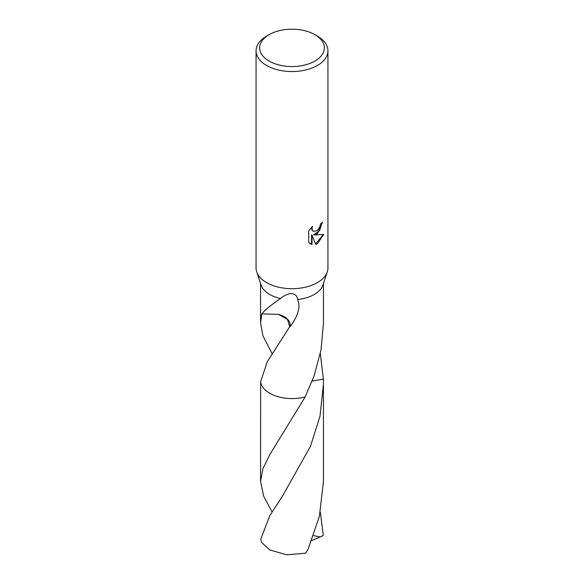 <?xml version="1.0" encoding="UTF-8"?>
<svg xmlns="http://www.w3.org/2000/svg" width="584" height="584" viewBox="0 0 584 584"><rect width="100%" height="100%" fill="white"/><g stroke="black" fill="none" stroke-linecap="round" stroke-linejoin="round"><path stroke-width="0.88" d="M317.411 233.709L313.966 235.002L323.813 234.374L317.411 243.696L315.718 244.404L311.995 235.104L311.995 244.484L308.71 242.557L308.71 230.987L312.491 226.3L311.98 228.599L312.352 230.249L313.374 231.344L317.411 230.6L320.01 226.453L320.39 224.052A35.938 20.747 0 0 0 322.572 222.227L317.411 233.709M314.871 34.668L317.411 36.135A35.938 20.747 180 0 1 327.938 50.808A35.938 20.747 180 0 1 317.411 65.481A35.938 20.747 180 0 1 278.247 69.978A35.938 20.747 180 0 1 256.062 50.808A35.938 20.747 180 0 1 266.589 36.135L269.129 34.668A32.346 18.673 180 0 1 314.871 34.668A32.346 18.673 180 0 1 314.871 61.079A32.346 18.673 180 0 1 269.129 61.079A32.346 18.673 180 0 1 269.129 34.668L266.589 36.135M327.938 50.808L327.938 267.947A35.938 20.747 180 0 1 327.288 271.874A35.938 20.747 180 0 1 317.411 282.612A35.938 20.747 180 0 1 281.466 287.781A35.938 20.747 180 0 1 256.712 271.874A35.938 20.747 180 0 1 256.062 267.947L256.062 50.808M327.288 271.874L322.879 285.072A31.448 18.155 180 0 1 314.236 294.475A31.448 18.155 180 0 1 297.548 299.504C300.833 306.476 298.351 315.543 290.095 326.697A31.448 18.155 180 0 1 289.73 326.682L267.311 361.664L260.632 381.739L260.552 481.45L262.946 468.602L269.764 454.695L305.184 396.908A31.448 18.155 180 0 1 260.639 381.739A31.448 18.155 180 0 0 305.184 396.908L314.236 375.476L321.047 349.794L323.448 323.032L323.448 283.371M272.042 353.554L262.946 335.858L260.552 323.032L261.851 313.725A31.448 18.155 0 0 0 261.931 313.878L278.568 314.353M261.931 313.885C264.552 310.33 270.75 305.213 280.532 298.541A31.448 18.155 180 0 1 261.121 285.072L256.712 271.874M280.532 298.541C282.7 296.351 286.043 294.65 290.569 293.438C294.978 293.767 297.307 295.789 297.548 299.504M322.127 222.643L319.579 230.658L313.542 234.761L313.966 235.002M313.17 231.213L311.922 230.001L311.71 227.096M310.046 243.652L311.564 244.236L311.564 234.856L311.995 235.104M315.594 244.068L323.251 234.52M311.564 244.236L311.995 244.484M320.331 353.554L323.368 379.111L312.163 381.089M305.184 396.908L305.184 396.901A31.448 18.155 180 0 1 269.764 393.266A31.448 18.155 180 0 1 260.632 381.739M323.361 379.074A31.448 18.155 180 0 1 323.368 379.111L323.448 384.104L320.025 416.085L310.476 446.322L282.415 496.225L269.764 515.745L260.719 539.214A31.448 18.155 180 0 0 261.997 542.791L269.764 549.96L286.744 554.8L305.709 553.187L308.199 548.945L319.368 516.373L323.448 481.45L323.448 384.104M290.095 326.697A20.966 12.103 0 0 0 278.539 314.353L287.511 319.492L289.73 326.682M320.324 511.986L323.281 535.499L320.142 536.988L313.615 535.623M272.056 512L263.574 495.955L260.552 481.45M320.134 536.988L311.717 540.653M260.552 323.032L260.552 283.371M313.382 231.352L312.951 231.103M282.233 338.048L282.495 337.654"/></g></svg>
